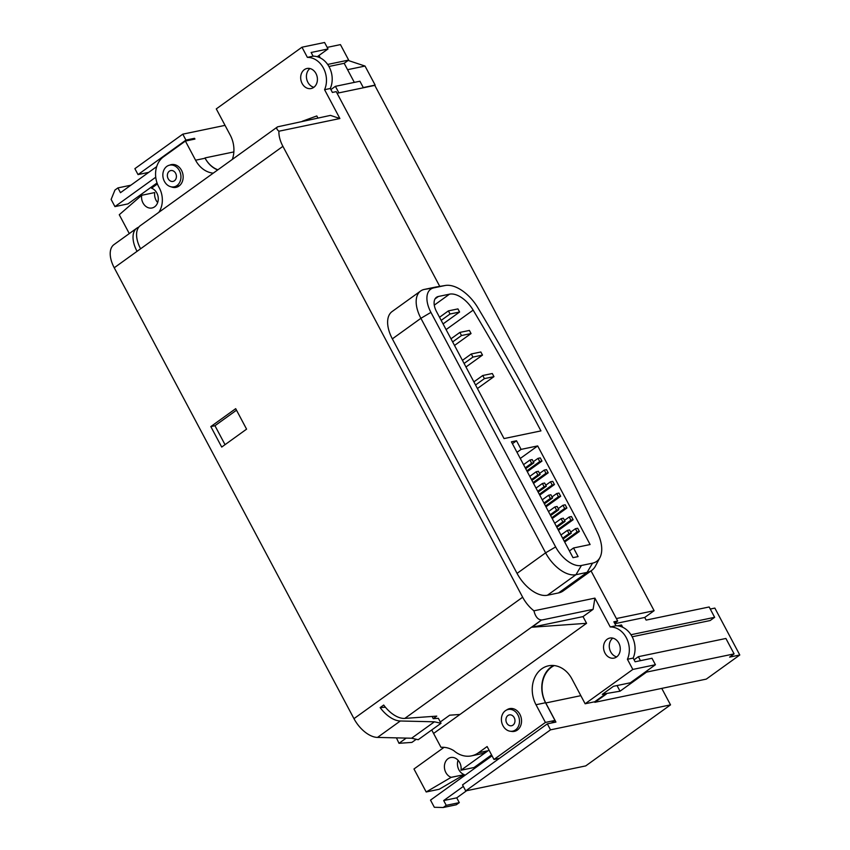 <?xml version="1.0" encoding="UTF-8"?>
<svg xmlns="http://www.w3.org/2000/svg" width="850" height="850" viewBox="0 0 850 850"><rect width="100%" height="100%" fill="white"/><g stroke="black" fill="none" stroke-linecap="round" stroke-linejoin="round"><path stroke-width="1.27" d="M504.039 438.579L540.94 430.897A1489.678 823.852 54.2 0 0 473.152 310.123A23.789 13.154 54.2 0 0 449.522 294.164L438.388 296.48A15.491 8.564 54.2 0 0 436.464 297.319A15.491 8.564 54.2 0 0 436.592 311.737L504.039 438.579M573.006 557.664L578.106 556.601L573.527 547.984L590.102 544.531L537.678 445.931L521.092 449.384L516.513 440.767L511.424 441.83L573.006 557.664M581.411 565.484L592.556 563.157A33.192 18.36 54.2 0 0 599.93 557.568A33.192 18.36 54.2 0 0 597.635 532.971A1499.081 829.048 54.2 0 0 477.913 307.817A33.192 18.36 54.2 0 0 445.474 285.451A33.192 18.36 54.2 0 0 444.943 285.547L433.797 287.863A24.894 13.77 54.2 0 0 430.929 312.386L555.634 546.922A24.894 13.77 54.2 0 0 581.411 565.484L575.971 574.696A29.314 16.214 -125.8 0 1 545.604 552.84L420.899 318.304A29.314 16.214 -125.8 0 1 420.644 290.998A29.314 16.214 -125.8 0 1 424.288 289.425L435.423 287.109A37.612 20.804 -125.8 0 1 436.029 286.992L445.474 285.451M277.567 126.841L330.469 115.387L339.894 118.522L278.928 131.219C276.601 129.37 276.154 127.914 277.567 126.841L140.377 225.611A24.894 13.77 54.2 0 0 140.59 248.795L137.041 251.345A24.894 13.77 -125.8 0 1 136.818 228.161A24.894 13.77 -125.8 0 1 137.934 227.502L138.879 227.024M171.158 186.819A11.613 9.403 -101.8 0 0 176.024 187.361A11.613 9.403 -101.8 0 0 182.856 174.069A11.613 9.403 -101.8 0 0 171.286 164.613A11.613 9.403 -101.8 0 0 169.671 165.144M302.132 83.491A10.232 8.277 -101.8 0 0 311.142 88.527A10.232 8.277 -101.8 0 0 317.156 76.829A10.232 8.277 -101.8 0 0 306.967 68.489A10.232 8.277 -101.8 0 0 302.132 83.491M317.9 118.001L316.806 115.951L302.324 121.242M339.894 118.522L324.572 89.696A21.293 17.234 -101.8 0 0 323.457 68.149A21.293 17.234 -101.8 0 0 307.381 57.375L301.973 47.207L216.282 108.896L230.286 135.224A25.67 20.761 78.2 0 1 232.337 159.407M213.254 173.134A25.67 20.761 78.2 0 1 195.574 160.214L185.396 141.068L194.947 139.071L194.533 138.306L192.876 139.506M158.854 212.309A21.186 17.138 78.2 0 0 159.024 187.361A22.132 17.903 -101.8 0 1 163.476 156.846L185.396 141.068M614.624 623.231L617.684 621.021L591.037 570.892M439.758 286.386L336.217 91.641L332.392 92.438L330.299 88.496L324.572 89.696M599.93 557.568L595.468 566.036A37.612 20.804 -125.8 0 1 591.781 570.35A37.612 20.804 -125.8 0 1 587.106 572.379L575.971 574.696L547.411 595.244A29.314 16.214 -125.8 0 1 517.055 573.389L392.349 338.863A29.314 16.214 -125.8 0 1 392.094 311.557L420.644 290.998M591.781 570.35L563.231 590.909A37.612 20.804 -125.8 0 1 558.556 592.928L547.411 595.244M137.041 251.345L114.229 267.771L353.961 718.654L522.654 597.221L282.912 146.338L140.59 248.795M210.821 426.583L235.694 408.669L246.585 429.154L221.712 447.068L210.821 426.583L214.954 425.723L225.038 444.678M441.012 723.286L434.424 721.799L400.318 720.991A24.894 13.77 -125.8 0 1 380.152 707.593L383.701 705.032A24.894 13.77 54.2 0 0 404.812 718.409L436.762 716.125L433.213 718.675L438.366 718.314L441.012 723.286L418.189 739.713L411.602 738.225L377.506 737.418A24.894 13.77 -125.8 0 1 353.961 718.654M114.229 267.771A24.894 13.77 -125.8 0 1 114.006 244.587L136.818 228.161M617.684 621.021L613.87 621.817L615.963 625.759A21.293 17.234 -101.8 0 1 632.039 636.533A21.293 17.234 -101.8 0 1 633.154 658.081L627.417 659.271L632.825 669.439L585.14 703.768L571.901 678.884A26.552 21.484 -101.8 0 0 548.537 665.805A26.552 21.484 -101.8 0 0 535.999 704.735L545.413 722.436L493.978 759.464L487.114 746.544L478.507 752.739A27.466 22.217 78.2 0 1 471.474 755.862A27.466 22.217 78.2 0 1 453.815 750.656A29.07 23.513 -101.8 0 0 440.98 747.32L431.726 729.969M522.654 597.221A24.894 13.77 54.2 0 0 533.928 610.81C535.436 616.781 537.997 619.831 541.588 619.947L532.079 627.215L586.574 623.305L433.596 733.444M278.928 131.219A24.894 13.77 54.2 0 0 282.912 146.338M615.963 625.759L610.236 626.949L594.904 598.124L533.928 610.81M157.048 182.962L127.989 203.883L114.941 206.603L111.127 199.421L114.941 190.06L117.927 187.903L120.477 192.684L156.697 166.611M129.296 233.591L119.266 214.731L141.684 195.288A10.232 8.277 -101.8 0 0 152.001 207.984A10.232 8.277 -101.8 0 0 158.281 198.539A10.232 8.277 -101.8 0 0 151.534 188.201L157.409 183.961M157.675 202.544A10.232 8.277 -101.8 0 1 154.732 192.567L141.684 195.288M114.941 206.603L155.741 177.225M492.044 755.82L430.514 800.116L434.339 807.287L443.243 807.5L446.229 805.343L443.689 800.562L463.335 786.409M471.474 755.862L481.015 753.865A27.466 22.217 -101.8 0 0 488.059 750.741L460.998 770.227L474.056 767.508L491.555 754.906M426.19 791.977L451.031 777.399L464.079 774.69L439.237 789.257L426.19 791.977L413.971 768.995L444.072 747.331M451.031 777.399L451.159 777.314A10.232 8.277 78.2 0 1 444.401 766.976A10.232 8.277 78.2 0 1 450.681 757.531A10.232 8.277 78.2 0 1 460.998 770.227M464.079 774.69L451.159 777.314M464.206 774.594A10.232 8.277 78.2 0 1 458.054 760.24M466.671 790.691L456.737 797.842L459.287 802.634L456.291 804.78L443.243 807.5M217.685 169.947A25.67 20.761 -101.8 0 1 205.126 158.217L204.967 157.93A25.67 20.761 -101.8 0 0 217.898 169.798M182.782 134.162L134.874 168.661L138.029 174.59L185.938 140.101L182.782 134.162L225.048 125.364M185.938 140.101L194.533 138.306M612.818 638.127A10.232 8.277 -101.8 0 0 610.714 651.886A10.232 8.277 -101.8 0 0 616.728 656.869M632.825 669.439L655.424 664.732L630.36 682.773L613.498 686.29L602.278 694.365L606.093 693.568L594.681 701.781L585.14 703.768M633.154 658.081L635.12 661.778L651.992 658.272L655.424 664.732M627.417 659.271A21.293 17.234 -101.8 0 0 626.312 637.723A21.293 17.234 -101.8 0 0 610.236 626.949M604.987 653.076A10.232 8.277 -101.8 0 0 613.997 658.112A10.232 8.277 -101.8 0 0 620.011 646.404A10.232 8.277 -101.8 0 0 609.822 638.074A10.232 8.277 -101.8 0 0 604.987 653.076M301.973 47.207L324.583 42.5L328.015 48.96L311.142 52.477L313.108 56.174L307.381 57.375M396.44 737.864L398.99 743.314L406.236 738.097M398.99 743.314L411.921 742.39L416.245 739.277M440.3 721.958L449.692 715.19L459.967 714.457M594.904 598.124L593.109 609.333L583.015 616.611L586.574 623.305M510.988 731.298A11.613 9.403 -101.8 0 0 514.409 731.361A11.613 9.403 -101.8 0 0 521.241 718.069A11.613 9.403 -101.8 0 0 509.671 708.613A11.613 9.403 -101.8 0 0 506.558 710.037M313.108 56.174A21.293 17.234 78.2 0 1 329.184 66.948A21.293 17.234 78.2 0 1 330.299 88.496M313.873 87.284A10.232 8.277 78.2 0 1 307.87 82.301A10.232 8.277 78.2 0 1 309.974 68.542M545.413 722.436L554.965 720.449L545.541 702.737A26.552 21.484 78.2 0 1 553.456 665.497M493.978 759.464L499.46 758.327M456.737 797.842L443.689 800.562M554.965 720.449L551.395 723.01M617.036 685.546L620.032 691.199L606.093 693.568M130.868 185.204L117.927 187.903M459.287 802.634L446.229 805.343M317.241 56.716L328.015 48.96M542.173 619.947L593.109 609.333M532.079 627.215L583.015 616.611M385.401 707.211L380.152 707.593M433.213 718.675L432.172 716.454M434.424 721.799L411.602 738.225M236.502 410.199L214.954 425.723M330.321 88.442L330.916 89.558L335.399 86.328L338.884 92.873M318.984 55.463L320.28 57.896M179.371 170.595A11.061 8.946 -101.8 0 0 169.628 165.155A11.061 8.946 -101.8 0 0 163.126 177.809A11.061 8.946 -101.8 0 0 174.144 186.819A11.061 8.946 -101.8 0 0 179.371 170.595M175.631 173.294A5.536 4.473 -101.8 0 0 170.754 170.574A5.536 4.473 -101.8 0 0 167.503 176.896A5.536 4.473 -101.8 0 0 173.018 181.401A5.536 4.473 -101.8 0 0 175.631 173.294M138.029 174.59L148.697 172.369M502.966 725.709A11.061 8.946 -101.8 0 0 512.709 731.149A11.061 8.946 -101.8 0 0 519.212 718.494A11.061 8.946 -101.8 0 0 508.194 709.484A11.061 8.946 -101.8 0 0 502.966 725.709M506.706 723.01A5.536 4.473 -101.8 0 0 511.572 725.741A5.536 4.473 -101.8 0 0 514.834 719.408A5.536 4.473 -101.8 0 0 509.32 714.903A5.536 4.473 -101.8 0 0 506.706 723.01M465.715 790.893L462.538 784.901L547.336 723.86L550.513 729.842L465.715 790.893L585.724 765.903L670.523 704.862L661.757 688.383M634.058 659.791L638.361 656.689L640.475 660.662M617.398 625.812L621.488 624.963L622.721 627.268M621.488 624.963L619.756 626.206M646.17 671.394L646.553 672.106L620.032 691.199M547.336 723.86L555.921 722.075L545.774 702.971A26.446 21.388 78.2 0 1 554.264 665.571M638.361 656.689L725.9 638.467L734.092 653.884L646.553 672.106M710.249 609.046L714.85 608.079L739.787 654.989L729.608 657.114L734.092 653.884M614.858 623.677L644.725 617.461L646.128 620.096L709.155 606.974L714.648 617.312L710.164 620.543L632.166 636.778M644.725 617.461L654.117 610.704L616.378 618.556M335.399 86.328L359.911 81.228L363.396 87.773M327.654 64.441L348.659 60.074L344.176 63.304L354.322 82.386M328.929 66.481L344.176 63.304M348.659 60.074L340.446 44.614L327.165 47.377M594.596 701.803L594.862 702.312L706.276 679.118L739.787 654.989M550.513 729.842L670.523 704.862M654.117 610.704L374.797 85.393L337.067 93.256M630.976 634.727L714.648 617.312M606.347 694.046L594.862 702.312M477.424 766.349L476.935 765.436M348.149 60.446L365.022 66.056L347.576 69.689M365.022 66.056L375.147 85.085L363.279 87.561M375.147 85.085L375.031 85.829M531.643 463.239L529.943 460.031L532.174 459.574L533.874 462.783L531.643 463.239L525.258 467.84M533.874 462.783L525.693 468.669M529.943 460.031L523.547 464.642M539.729 461.561L538.029 458.352L540.26 457.884L541.96 461.093L539.729 461.561L526.841 470.836M541.96 461.093L527.287 471.665M538.029 458.352L533.322 461.741M537.88 474.969L536.18 471.761L538.401 471.293L540.111 474.502L537.88 474.969L531.494 479.57M540.111 474.502L531.93 480.399M536.18 471.761L529.784 476.361M545.966 473.28L544.266 470.082L546.486 469.614L548.197 472.823L545.966 473.28L533.077 482.566M548.197 472.823L533.524 483.384M544.266 470.082L539.559 473.461M544.117 486.699L542.417 483.491L544.638 483.023L546.348 486.232L544.117 486.699L537.721 491.3M546.348 486.232L538.167 492.118M542.417 483.491L536.021 488.091M552.202 485.01L550.492 481.801L552.723 481.344L554.434 484.543L552.202 485.01L539.314 494.286M554.434 484.543L539.75 495.114M550.492 481.801L545.796 485.191M550.354 498.419L548.643 495.21L550.874 494.753L552.585 497.962L550.354 498.419L543.957 503.019M552.585 497.962L544.393 503.848M548.643 495.21L542.258 499.821M558.439 496.74L556.729 493.531L558.96 493.064L560.671 496.272L558.439 496.74L545.551 506.016M560.671 496.272L545.987 506.844M556.729 493.531L552.032 496.921M556.591 510.149L554.88 506.94L557.111 506.473L558.811 509.681L556.591 510.149L550.194 514.749M558.811 509.681L550.63 515.578M554.88 506.94L548.494 511.541M564.676 508.47L562.966 505.261L565.197 504.794L566.897 508.002L564.676 508.47L551.788 517.746M566.897 508.002L552.224 518.564M562.966 505.261L558.259 508.64M562.827 521.879L561.117 518.67L563.348 518.202L565.048 521.411L562.827 521.879L556.431 526.479M565.048 521.411L556.867 527.298M561.117 518.67L554.721 523.271M570.903 520.189L569.202 516.981L571.434 516.524L573.134 519.733L570.903 520.189L558.025 529.465M573.134 519.733L558.461 530.294M569.202 516.981L564.496 520.37M569.054 533.598L567.354 530.4L569.585 529.933L571.285 533.141L569.054 533.598L562.668 538.199M571.285 533.141L563.104 539.028M567.354 530.4L560.957 535.001M577.139 531.919L575.439 528.711L577.671 528.243L579.371 531.452L577.139 531.919L564.251 541.195M579.371 531.452L564.697 542.024M575.439 528.711L570.732 532.1M573.527 547.984L569.436 550.928M537.678 445.931L520.264 458.469M521.092 449.384L517.002 452.328M516.513 440.767L512.423 443.711M448.396 310.888L450.043 314.001L459.595 312.014L457.938 308.901L448.396 310.888L439.535 317.273M459.595 312.014L443.073 323.914M450.043 314.001L441.192 320.376M459.85 332.424L461.497 335.538L471.049 333.551L469.391 330.438L459.85 332.424L450.989 338.81M471.049 333.551L454.516 345.451M461.497 335.538L452.646 341.913M471.293 353.972L472.951 357.074L482.502 355.087L480.845 351.985L471.293 353.972L462.442 360.347M482.502 355.087L465.97 366.987M472.951 357.074L464.089 363.46M482.747 375.509L484.404 378.622L493.956 376.635L492.299 373.522L482.747 375.509L473.896 381.884M493.956 376.635L477.424 388.524M484.404 378.622L475.543 384.997M592.556 563.157L587.106 572.379L558.556 592.928M555.634 546.922L545.604 552.84L517.055 573.389M430.929 312.386L420.899 318.304L392.349 338.863M400.318 720.991L377.506 737.418M541.588 619.947L404.812 718.409M204.967 157.93L233.856 151.916M205.126 158.217L195.574 160.214M535.999 704.735L545.541 702.737M478.507 752.739L488.059 750.741M424.288 289.425L433.797 287.863M435.423 287.109L444.943 285.547M545.774 702.971L580.837 695.672M473.152 310.123L446.091 329.598M449.522 294.164L434.276 305.139M438.388 296.48L435.062 298.871M174.144 186.819L179.424 185.714M169.628 165.155L172.975 164.454M512.709 731.149L517.097 730.235M508.194 709.484L512.592 708.571"/></g></svg>
